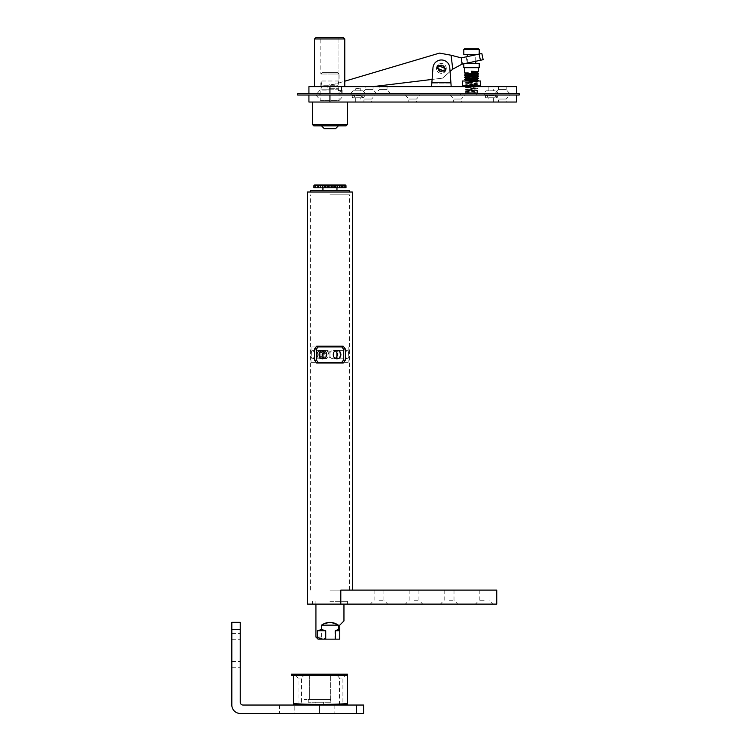 <?xml version="1.0" encoding="UTF-8"?>
<svg xmlns="http://www.w3.org/2000/svg" width="751" height="751" viewBox="0 0 751 751"><rect width="100%" height="100%" fill="white"/><g stroke="black" fill="none" stroke-linecap="round" stroke-linejoin="round"><path stroke-width="0.56" stroke-dasharray="3.75 2.82" d="M345.056 675.6L337.349 675.6L345.056 675.6L342.925 678.059L339.48 678.059L342.925 678.059L342.925 704.138L339.48 704.288L342.925 704.138M341.198 675.6L344.352 675.6L341.198 675.6M303.62 675.6L295.913 675.6L303.62 675.6L301.489 678.059L298.044 678.059L301.489 678.059L301.489 704.288M299.762 675.6L302.916 675.6L299.762 675.6M347.469 675.6L293.5 675.6L347.469 675.6L347.469 674.201L291.397 674.201L291.397 675.6L347.469 675.6L347.469 704.26M341.198 674.201L345.404 674.201L341.198 674.201M341.198 675.412L344.352 675.412L341.198 675.412M299.762 674.201L295.556 674.201L299.762 674.201M299.762 675.412L296.607 675.412L299.762 675.412M319.428 675.6L340.456 675.6L319.428 675.6M319.428 674.201L340.456 674.201L319.428 674.201M323.634 702.232L323.634 705.029L315.223 705.011L315.223 702.232L323.634 702.232L315.223 702.232M330.647 699.434L330.647 675.6L304.014 675.6L330.647 675.6L330.647 699.434L304.014 699.434L330.647 699.434L308.22 699.434L330.647 699.434L330.647 702.232L308.22 702.232L330.647 702.232M309.619 675.6L309.619 699.434L309.619 675.6M295.913 675.6L298.044 678.059L298.044 704.138M337.349 675.6L339.48 678.059L339.48 704.288M293.5 704.26L293.5 703.64A468.333 468.333 0 0 0 347.469 703.64M293.5 675.6L293.5 703.64M231.824 636.36L231.824 633.459L231.824 636.36M240.236 636.36L240.236 633.459L240.236 636.36M231.824 664.391L231.824 661.49L231.824 664.391M240.236 664.391L240.236 667.292L240.236 664.391M319.428 705.039L279.485 705.039L334.148 705.039L319.428 705.039L319.428 713.45L294.204 713.45L334.148 713.45L319.428 713.45L319.428 705.039M294.204 713.45L279.485 713.45L294.204 713.45L294.204 705.039L294.204 713.45M231.824 622.335L231.824 629.347L240.236 629.347L240.236 622.335M240.236 629.347L240.236 702.232A2.807 2.807 0 0 0 243.042 705.039L356.575 705.039L356.575 713.45L363.587 713.45L363.587 705.039L356.575 705.039M356.575 713.45L240.236 713.45A8.411 8.411 0 0 1 231.824 705.039L231.824 629.347M476.801 93.265L460.654 93.622L477.026 93.622L466.005 93.622L476.81 93.265L465.742 92.326L465.742 92.917L465.742 92.195L477.289 91.2L465.686 89.979L477.392 88.89L465.648 87.773L477.383 86.656L465.676 85.492L477.392 84.412L465.648 83.286L477.383 82.169C477.72 81.784 464.371 81.39 465.686 81.005L477.383 81.38L465.648 82.497L477.392 83.624L465.648 84.741L477.383 85.867L465.648 86.985L477.392 88.111L465.648 89.228L476.763 90.186L477.392 90.355L476.603 90.815L465.742 90.815L465.742 91.538L477.289 92.533L477.289 91.078M477.383 81.38L477.383 82.169L476.66 81.728L466.362 82.854L476.669 83.971L466.371 85.098L476.669 86.299L466.362 87.426L476.669 88.458L466.362 89.669L476.669 90.787M476.66 79.493L465.648 81.042L478.49 80.761M466.362 82.854L465.676 83.248L465.648 82.497L466.371 82.939M477.383 84.412L477.383 83.624M477.383 86.656L477.383 85.867M477.289 91.2L477.289 92.655L475.13 92.917L477.383 92.917L477.383 90.355L465.742 91.406L465.648 90.815L476.669 90.711M477.383 88.9L477.383 88.111M478.518 73.851L464.522 74.94M464.512 72.866L478.5 71.786M464.512 67.684L478.528 67.684L464.512 67.684M464.512 75.1L478.5 74.03M478.518 76.095L464.54 77.184M464.512 77.362L478.5 76.264M478.528 80.592L474.2 81.005M353.937 97.123L355.486 95.02L353.937 97.123L361.484 97.123L353.937 97.123M355.486 95.02L365.333 95.02L355.486 95.02M360.902 97.123L352.247 97.123L360.902 97.123L360.902 95.724L352.247 95.724L360.902 95.724L363.005 93.622L352.698 93.622L363.005 93.622M487.099 97.123L488.648 95.02L487.099 97.123L494.646 97.123L487.099 97.123M488.648 95.02L498.495 95.02L488.648 95.02M494.064 97.123L485.409 97.123L494.064 97.123L494.064 95.724L485.409 95.724L494.064 95.724L496.167 93.622L485.859 93.622L496.167 93.622M519.176 93.622L297.706 93.622L297.706 95.02L519.176 95.02L519.176 93.622M516.369 93.622L308.924 93.622L516.369 93.622L516.369 86.609L308.924 86.609M375.847 93.622L390.567 93.622L375.847 93.622L379.358 89.585L387.065 89.585L379.358 89.585L379.358 86.609L387.065 86.609L379.358 86.609M494.993 93.622L509.713 93.622L494.993 93.622L509.713 93.622L494.993 93.622L498.495 89.585L506.212 89.585L498.495 89.585L506.212 89.585L506.212 86.609L498.495 86.609L506.212 86.609L498.495 86.609L506.212 86.609L506.212 89.585L498.495 89.585L498.495 86.609L498.495 89.585L494.993 93.622M361.832 93.622L376.551 93.622L361.832 93.622L365.333 89.585L373.05 89.585L365.333 89.585L365.333 86.609L373.05 86.609L365.333 86.609M316.978 93.622L342.907 93.622L316.978 93.622L320.837 89.181L338.025 89.181L321.221 89.181C320.715 90.42 320.715 90.42 321.221 89.181C320.715 90.42 320.715 90.42 321.221 89.181L321.86 85.905L320.837 89.181L320.837 81.005L339.058 81.005L339.058 73.992L338.025 73.992L338.025 85.21L338.025 73.992L339.058 73.992L337.65 72.594L322.235 72.594L337.65 72.594M340.109 93.622L319.785 93.622L340.109 93.622L340.109 95.02L319.785 95.02L340.109 95.02M516.369 95.02L308.924 95.02L516.369 95.02L516.369 102.033L308.924 102.033M343.958 95.02L315.927 95.02L343.958 95.02L339.058 100.662L320.837 100.662L339.058 100.662L339.058 90.74L338.494 90.815L338.025 85.905L338.025 89.181L338.025 85.905L338.494 90.815L339.058 90.74M509.713 95.02L494.993 95.02L509.713 95.02L506.212 99.048L498.495 99.048L506.212 99.048L506.212 102.033L498.495 102.033L506.212 102.033M464.86 95.02L450.14 95.02L464.86 95.02L461.358 99.048L453.642 99.048L461.358 99.048L461.358 102.033L453.642 102.033L461.358 102.033M375.153 95.02L360.433 95.02L375.153 95.02L371.642 99.048L363.935 99.048L371.642 99.048L371.642 102.033L363.935 102.033L371.642 102.033M420.006 95.02L405.287 95.02L420.006 95.02L416.495 99.048L408.788 99.048L416.495 99.048L416.495 102.033L408.788 102.033L416.495 102.033M476.772 93.622L476.772 95.02L460.654 95.02L476.772 95.02M485.409 97.123L485.409 95.724L483.306 93.622L485.859 93.622L483.306 93.622M352.698 93.622L350.154 93.622L352.698 93.622M474.003 93.622L464.944 93.622L474.003 93.622M483.785 93.622L485.859 93.622L483.785 93.622L486.235 90.815L496.045 90.815L486.235 90.815M360.255 97.827L355.711 97.827L360.255 97.827L360.255 102.033L355.711 102.033L360.255 102.033M352.2 97.123L352.726 97.827L363.231 97.827L352.726 97.827M488.863 97.827L493.416 97.827L488.863 97.827L488.863 102.033L493.416 102.033L488.863 102.033M498.495 95.02L496.392 97.827L485.888 97.827L496.392 97.827M405.287 95.02L408.788 99.048L408.788 102.033M360.433 95.02L363.935 99.048L363.935 102.033M450.14 95.02L453.642 99.048L453.642 102.033M494.993 95.02L498.495 99.048L498.495 102.033M319.428 125.858L340.456 125.858L319.428 125.858L320.837 124.459L339.058 124.459L320.837 124.459L320.837 125.154L339.058 125.154L320.837 125.154L321.531 125.858M313.824 125.858L346.061 125.858M347.469 124.459L312.425 124.459M312.425 102.033L347.469 102.033L312.425 102.033M315.927 95.02L320.837 100.662L320.837 90.111L328.234 90.111L328.056 88.693L328.234 90.111M450.065 71.523L442.564 78.151L373.031 86.609L341.733 86.609L341.733 90.42L338.494 90.815L341.733 90.42L341.405 86.609L344.775 86.609L314.528 86.609L344.775 86.609L344.775 81.202L334.58 84.225L329.013 84.901A1.399 1.399 0 0 0 327.793 86.468L328.056 88.693L338.494 88.693L328.056 88.693L327.793 86.468A1.399 1.399 0 0 1 329.013 84.901L334.58 84.225L439.513 53.105L451.069 55.227L452.769 69.148L442.564 78.151L432.107 79.428L432.97 67.787L431.572 86.609L451.191 86.609L449.793 67.787A8.43 8.43 0 0 0 441.381 59.977A8.43 8.43 0 0 0 432.97 67.787L431.881 82.403L450.882 82.403L449.793 67.787A8.43 8.43 0 0 0 441.381 59.977A8.43 8.43 0 0 0 432.97 67.787A8.43 8.43 0 0 1 441.381 59.977A8.43 8.43 0 0 1 449.793 67.787L450.882 82.403L431.881 82.403L450.882 82.403M444.63 69.73A3.502 3.502 0 0 0 440.903 64.943A3.502 3.502 0 0 0 438.612 70.566A3.502 3.502 0 0 0 444.63 69.73A3.502 3.502 0 0 1 438.612 70.566A3.502 3.502 0 0 1 440.903 64.943A3.502 3.502 0 0 1 444.63 69.73M450.929 83.108L431.825 83.108L450.929 83.108M444.179 68.407A2.807 2.807 0 0 1 439.41 70.406A2.807 2.807 0 0 1 440.302 65.825A2.807 2.807 0 0 1 444.179 68.407A2.807 2.807 0 0 0 440.302 65.825A2.807 2.807 0 0 0 439.41 70.406A2.807 2.807 0 0 0 444.179 68.407M439.973 65.985A2.807 2.807 0 0 0 438.678 69.176M442.78 70.838A2.807 2.807 0 0 0 444.076 67.646M431.572 86.609L451.191 86.609M465.742 91.406L476.838 90.815M474.407 81.005L478.068 81.005M472.097 79.015L478.49 78.508M471.515 71.195L471.515 73.298M476.688 72.781L466.362 73.964M476.688 75.016L466.362 76.208M472.107 77.813L466.371 78.451M465.676 81.014L466.362 80.695M468.633 81.005L476.66 81.728M466.437 91.791L465.742 92.195M477.232 93.415L476.594 93.058L477.289 92.655M465.742 92.326L477.317 93.331M465.151 63.478L463.808 63.478L465.151 63.478M451.069 55.227L461.274 57.874L462.043 64.135A6.308 6.308 0 0 0 462.578 64.042L483.156 59.695L481.851 53.518L461.274 57.874L481.851 53.518L483.156 59.695L465.141 63.497L479.222 63.478M467.31 63.478L475.721 63.478L467.31 63.478M477.289 92.533L476.594 92.917M466.437 91.941L465.742 91.538M476.594 93.058L467.216 93.622M475.13 92.917L468.906 93.265M474.116 93.622L470.501 93.622M478.528 48.768L464.512 48.768M463.808 49.463L479.222 49.463M463.808 54.372L477.833 54.372M463.808 67.684L479.222 67.684M467.31 63.046L467.31 56.597M467.31 54.372L475.721 54.372L467.31 54.372M464.944 93.622A0.704 0.704 0 0 0 465.648 92.917L465.648 90.815M465.235 63.478L483.156 59.695L481.851 53.518L479.11 54.1L480.415 60.277M443.099 70.622A2.807 2.807 0 0 0 444.16 68.022M439.654 66.201A2.807 2.807 0 0 0 438.603 68.792M444.16 68.069A2.807 2.807 0 0 1 439.485 70.481A2.807 2.807 0 0 1 440.095 65.919A2.807 2.807 0 0 1 444.16 68.069M445.925 70.256A4.91 4.91 0 0 1 437.504 71.42A4.91 4.91 0 0 1 440.706 63.553A4.91 4.91 0 0 1 445.925 70.256A4.91 4.91 0 0 0 440.706 63.553A4.91 4.91 0 0 0 437.504 71.42A4.91 4.91 0 0 0 445.925 70.256M443.512 70.237L444.752 71.289M438.584 68.228L436.96 68.125M444.179 68.594L445.803 68.698M439.251 66.586L438.011 65.534M338.025 85.21C339.161 79.784 339.161 79.784 338.025 85.21C339.161 79.784 339.161 79.784 338.025 85.21L321.86 85.21C320.733 79.784 320.733 79.784 321.86 85.21C320.733 79.784 320.733 79.784 321.86 85.21L321.86 85.905L321.86 85.21L338.025 85.21M338.025 73.992L320.837 73.992L338.025 73.992L338.025 37.55L320.837 37.55L338.025 37.55L338.025 73.992M324.338 128.665L335.556 128.665M344.775 86.609L373.031 86.609M355.711 88.721L360.255 88.167L355.711 88.721L355.711 90.815L360.255 90.815L355.711 90.815M462.578 64.042L461.274 57.874L479.11 54.1M452.769 69.148L462.043 64.135M341.405 86.609L341.405 92.213L342.146 92.213L340.916 92.213L341.696 92.213L340.916 92.213L341.405 92.213L341.405 86.609M342.907 93.622L341.696 92.213M340.916 92.213L338.025 89.181L340.916 92.213M353.073 90.815L362.883 90.815L353.073 90.815L350.623 93.622M362.883 90.815L365.333 93.622M493.416 90.815L488.863 90.815L493.416 90.815L493.416 86.609L488.863 86.609L493.416 86.609M481.325 86.609L461.705 86.609L481.325 86.609M480.631 81.005L462.409 81.005M376.551 93.622L373.05 89.585L373.05 86.609M509.713 93.622L506.212 89.585L509.713 93.622M390.567 93.622L387.065 89.585L387.065 86.609M314.528 38.949L344.775 38.949L343.32 37.55L315.927 37.55M318.94 354.613L322.705 350.341L326.845 354.613L322.705 358.894L318.94 354.613A10.993 4.206 180 0 0 320.086 356.472A4.206 1.605 90 0 0 321.531 358.818A4.206 1.605 90 0 0 322.968 356.472L322.179 354.613L322.968 352.763A4.206 1.605 90 0 0 321.531 350.407A4.206 1.605 90 0 0 320.086 352.763A10.993 4.206 180 0 0 318.959 354.613M320.968 354.613A4.206 3.886 90 0 0 324.845 358.818A4.206 3.886 90 0 0 328.731 354.613A4.206 3.886 90 0 0 324.845 350.407A4.206 3.886 90 0 0 320.968 354.613M335.293 358.311A4.206 3.886 -90 0 1 329.942 356.472L329.942 352.763L329.942 356.472A4.206 3.886 -90 0 0 336.917 356.472L336.917 352.763A4.206 3.886 -90 0 0 329.942 352.763A4.206 3.886 -90 0 1 335.293 350.924M311.29 354.613C311.243 352.059 311.627 350.661 312.463 350.407C315.007 350.154 315.007 359.081 312.463 358.818C311.627 358.574 311.243 357.166 311.29 354.613M333.125 354.613C333.416 352.059 334.768 350.661 337.19 350.407C342.005 350.154 342.005 359.081 337.19 358.818C334.768 358.574 333.416 357.166 333.125 354.613M336.917 352.763L337.715 354.613L336.917 356.472A4.206 1.605 -90 0 0 338.363 358.818A4.206 1.605 -90 0 0 339.809 356.472L339.809 352.763A4.206 1.605 -90 0 0 338.363 350.407A4.206 1.605 -90 0 0 336.917 352.763A4.206 1.605 -90 0 1 338.363 350.407A4.206 1.605 -90 0 1 339.809 352.763A10.993 4.206 0 0 1 340.935 354.613A10.993 4.206 0 0 1 339.809 356.472A4.206 1.605 -90 0 1 338.363 358.818A4.206 1.605 -90 0 1 336.917 356.472M345.385 354.613C345.62 352.059 346.305 350.661 347.431 350.407C349.027 350.154 349.027 359.081 347.431 358.818C346.305 358.574 345.62 357.166 345.385 354.613M348.595 354.613C348.652 352.059 348.257 350.661 347.431 350.407C344.878 350.154 344.878 359.081 347.431 358.818C348.257 358.574 348.652 357.166 348.595 354.613M322.968 356.472A4.206 1.605 90 0 1 321.531 358.818A4.206 1.605 90 0 1 320.086 356.472L320.086 352.763A4.206 1.605 90 0 1 321.531 350.407A4.206 1.605 90 0 1 322.968 352.763L322.968 356.472A4.206 3.886 90 0 0 329.942 356.472L329.942 352.763L329.942 356.472A4.206 3.886 90 0 1 324.601 358.311M324.601 350.924A4.206 3.886 90 0 1 329.942 352.763A4.206 3.886 90 0 0 322.968 352.763M314.509 354.613C314.265 352.059 313.58 350.661 312.463 350.407C310.858 350.154 310.858 359.081 312.463 358.818C313.58 358.574 314.265 357.166 314.509 354.613M343.432 360.217L343.432 349.008L342.728 346.906L311.017 346.906L317.157 346.906L316.453 349.008L316.453 360.217L314.528 360.217L316.687 363.024L343.207 363.024L345.366 360.217L343.432 360.217L342.728 362.32L348.868 362.32L311.017 362.32L317.157 362.32L316.453 360.217M340.804 590.098L496.749 590.098L496.749 604.114L340.804 604.114L340.804 590.098L352.369 590.098L340.804 590.098M340.804 604.114L307.516 604.114M329.942 604.114L347.469 604.114L329.942 604.114M449.089 604.114L457.847 604.114L449.089 604.114M414.045 604.114L422.804 604.114L414.045 604.114M484.132 604.114L475.374 604.114L484.132 604.114M379.002 604.114L387.769 604.114L379.002 604.114M449.089 590.098L453.998 590.098L449.089 590.098M414.045 590.098L418.955 590.098L414.045 590.098M484.132 590.098L489.042 590.098L484.132 590.098M379.002 590.098L383.911 590.098L379.002 590.098M339.752 184.727L320.133 184.727M320.837 185.009A0.704 0.498 90 0 0 320.339 185.713A0.704 0.498 90 0 1 320.837 185.009L339.752 185.009L335.068 185.009L335.415 185.713L335.068 185.009L322.282 185.009L324.826 185.009L324.47 185.713L344.052 185.713L344.23 185.009M341.132 185.009L340.954 185.713L341.527 185.009L339.874 185.009A0.704 0.498 -90 0 0 339.377 185.713L345.084 185.009A0.704 0.676 90 0 1 345.76 185.713L345.939 185.713A0.704 0.685 90 0 0 345.263 185.009L345.986 185.713L344.944 185.713L344.765 185.009L344.944 185.713L339.377 185.713A0.704 0.61 -90 0 0 338.767 185.009A0.704 0.61 -90 0 1 339.377 185.713L339.33 185.713A0.704 0.61 -90 0 0 338.72 185.009L338.767 185.009M339.058 185.009L338.72 185.009A0.704 0.61 -90 0 1 339.33 185.713L339.555 185.713A0.704 0.498 90 0 0 339.058 185.009A0.704 0.498 90 0 1 339.555 185.713L342.231 185.713L341.329 185.009A0.704 0.498 90 0 1 341.818 185.713A0.704 0.498 90 0 0 341.32 185.009A0.704 0.507 -90 0 1 341.836 185.713L340.804 185.713A0.704 0.704 0 0 0 340.109 185.009A0.704 0.704 0 0 1 340.804 185.713L340.804 187.816L341.846 187.816L340.804 187.816L340.804 185.713L341.846 185.713L341.667 185.009M341.836 187.816L341.836 185.713L341.846 187.816L341.846 185.713L345.939 185.713L345.939 187.816L339.142 187.816L345.986 187.816L334.636 187.816L335.556 187.816L335.556 185.713L334.007 185.009A0.704 0.676 90 0 1 334.683 185.713A0.704 0.676 90 0 0 334.007 185.009M334.833 185.009A0.704 0.676 90 0 1 335.509 185.713L335.509 187.816L322.78 187.816L322.78 185.713A0.704 0.498 -90 0 0 322.282 185.009L318.565 185.009A0.704 0.507 -90 0 0 318.048 185.713L324.47 185.713L324.61 185.15M321.447 185.009L315.655 185.009L315.842 185.713L320.752 185.713L313.909 185.713L315.842 185.713L315.842 187.816L313.909 187.816L314.951 187.816L313.946 187.816L313.946 185.713L319.081 185.713L319.081 187.816L317.664 187.816L320.752 187.816L314.951 187.816L319.081 187.816L319.081 185.713L318.039 185.713A0.704 0.498 90 0 1 318.565 185.009A0.704 0.498 90 0 0 318.067 185.713L320.564 185.713A0.704 0.61 -90 0 1 321.165 185.009L320.752 185.713L321.447 185.009M325.887 185.009L325.052 185.009A0.704 0.676 90 0 0 324.376 185.713L325.211 185.713A0.704 0.676 90 0 1 325.887 185.009A0.704 0.676 90 0 0 325.211 185.713L324.554 185.713L324.779 185.056M314.134 187.816L314.134 185.713A0.704 0.676 -90 0 1 314.8 185.009L318.227 185.009L315.129 185.009L314.951 187.816L315.129 185.009M319.785 185.009A0.704 0.704 0 0 0 319.081 185.713A0.704 0.704 0 0 1 319.785 185.009M318.555 187.816L320.752 187.816L318.555 187.816L318.555 185.713A0.704 0.488 -90 0 1 319.034 185.009L318.555 185.009M321.118 185.009L321.165 185.009A0.704 0.61 -90 0 0 320.564 185.713L320.517 185.713A0.704 0.61 -90 0 1 321.118 185.009A0.704 0.61 -90 0 0 320.517 185.713L318.94 185.713L318.753 185.009L321.118 185.009M317.664 187.816L317.664 185.713L318.358 185.009L318.94 185.713L317.664 185.713L318.048 187.816M324.47 187.816L325.258 187.816L324.376 187.816L325.258 187.816L324.47 187.816L324.47 185.713L324.47 187.816M322.78 187.816L315.842 187.816M324.329 185.713L324.376 187.816L324.329 185.713L325.033 185.009M329.942 187.816L336.955 187.816L329.942 187.816M343.958 620.936L339.752 625.142L339.752 629.948L338.354 629.751L338.354 625.142L329.942 622.335L321.531 625.142L338.354 625.142M329.942 601.316L347.469 601.316L329.942 601.316M318.03 639.157L325.915 639.157L321.531 637.055L321.531 625.142M321.531 637.055L315.927 637.055M329.942 190.613L336.955 190.613L329.942 190.613M349.572 190.613L310.323 190.613M307.516 192.021L352.369 192.021M329.942 194.819L349.572 194.819L329.942 194.819M343.432 349.008L345.366 349.008L345.366 360.217M314.528 360.217L314.528 349.008L316.453 349.008M345.366 349.008L343.207 346.202L316.687 346.202L314.528 349.008M343.207 363.024L318.631 363.024L343.207 363.024M316.687 346.202L341.264 346.202L316.687 346.202M379.002 600.265L383.911 600.265L379.002 600.265M484.132 600.265L479.222 600.265L484.132 600.265M414.045 600.265L418.955 600.265L414.045 600.265M449.089 600.265L453.998 600.265L449.089 600.265M339.752 629.948L339.752 639.157L334.899 639.157L334.899 630.746L338.354 629.751M334.899 639.157L325.915 639.157M334.899 630.746L339.752 630.746M329.942 590.098L349.572 590.098L329.942 590.098M477.383 92.917L473.083 92.917M329.942 95.02L329.942 102.033M466.08 56.86L467.385 63.028L466.08 56.86M321.86 85.905L338.025 85.905L321.86 85.905M480.631 85.905L462.409 85.905M329.942 86.609L329.942 93.622M317.26 354.613A3.577 3.304 -90 0 1 320.555 351.036A3.577 3.304 -90 0 1 323.859 354.613A3.577 3.304 -90 0 1 320.555 358.189A3.577 3.304 -90 0 1 317.26 354.613M316.875 354.613A4.271 3.952 90 0 0 320.827 358.894A4.271 3.952 90 0 0 324.779 354.613A4.271 3.952 90 0 0 320.827 350.341A4.271 3.952 90 0 0 316.875 354.613M344.052 187.816L344.052 185.713L345.76 185.713L345.76 187.816M340.851 185.009A0.704 0.488 -90 0 1 341.339 185.713L341.339 187.816M337.603 185.009A0.704 0.498 -90 0 0 337.105 185.713L337.105 187.816M342.231 187.816L342.231 185.713L339.377 185.713L339.377 187.816M334.355 185.009L334.552 187.816M333.697 185.009L333.866 187.816M332.853 185.009A0.704 0.676 -90 0 0 332.177 185.713L332.177 187.816M332.026 185.009A0.704 0.676 -90 0 0 331.351 185.713L331.351 187.816M329.989 185.009L329.989 187.816M329.896 185.009L329.896 187.816M327.868 185.009A0.704 0.676 -90 0 1 328.544 185.713L328.544 187.816M327.032 185.009A0.704 0.676 -90 0 1 327.718 185.713L327.718 187.816M326.197 185.009L326.028 187.816M335.556 185.713L335.275 185.15M325.54 185.009L325.343 187.816M335.509 187.816L335.509 185.713L334.636 185.713L334.636 187.816L335.115 185.056M324.901 185.009L324.47 185.713M320.02 185.009A0.704 0.498 -90 0 1 320.517 185.713L320.517 187.816M313.909 187.816L313.909 185.713L314.613 185.009A0.704 0.685 -90 0 0 313.946 185.713M318.227 185.009L318.039 185.713L318.227 185.009M318.94 185.713L318.94 187.816L318.94 185.713M320.564 185.713L320.564 187.816L320.564 185.713M320.339 185.713L320.339 187.816L320.339 185.713M324.554 185.713L324.554 187.816L324.554 185.713M325.211 185.713L325.211 187.816L325.211 185.713M334.683 185.713L334.683 187.816L334.683 185.713M335.331 185.713L335.331 187.816L335.331 185.713M335.415 185.713L335.415 187.816L335.415 185.713M341.818 185.713L341.818 187.816L341.818 185.713M339.555 185.713L339.555 187.816L339.555 185.713M339.33 185.713L339.33 187.816L339.33 185.713M340.954 185.713L340.954 187.816L340.954 185.713M344.944 185.713L344.944 187.816L344.944 185.713M324.376 185.713L324.376 187.816M344.352 675.6L345.404 674.201M338.053 675.6L337.002 674.201M302.916 675.6L303.967 674.201M296.607 675.6L295.556 674.201M340.456 675.6L340.456 674.201M298.41 675.6L298.41 674.201M308.22 702.232L308.22 699.434M304.014 699.434L304.014 675.6M231.824 639.251L240.236 639.251M231.824 633.459L240.236 633.459M231.824 667.292L240.236 667.292M231.824 661.49L240.236 661.49M279.485 705.039L279.485 713.45M334.148 705.039L334.148 713.45M465.648 85.53L465.648 84.741M465.648 90.017L465.648 89.228M361.484 97.123L363.587 95.02M494.646 97.123L496.749 95.02M460.654 95.02L460.654 93.622M319.785 95.02L319.785 93.622M352.247 97.123L352.247 95.724L350.154 93.622M355.711 102.033L355.711 97.827M363.231 97.827L365.333 95.02M493.416 97.827L493.416 102.033M485.888 97.827L485.362 97.123M338.354 125.858L339.058 124.459L340.456 125.858M476.669 81.821L477.354 81.418M476.669 84.056L477.364 83.661M466.371 85.182L465.676 84.779M476.669 86.299L477.354 85.905M466.362 87.426L465.676 87.022M476.669 88.543L477.354 88.149M466.362 89.669L465.676 89.266M465.686 89.979L466.371 89.576M476.669 83.971L477.354 84.375M466.362 85.098L465.676 85.492M476.669 86.215L477.354 86.618M466.371 87.332L465.676 87.736M476.669 88.458L477.364 88.862M475.721 61.263L475.721 54.814M465.648 87.773L465.648 86.985M322.235 72.594L320.837 73.992L320.837 37.55M342.146 92.213L342.146 90.364M360.255 88.167L360.255 90.815M488.863 90.815L488.863 86.609M496.045 90.815L498.495 93.622M322.705 358.894L320.827 358.894C315.655 359.147 315.655 350.088 320.827 350.341L322.705 350.341M321.531 350.407L312.463 350.407L321.531 350.407M321.531 358.818L312.463 358.818L321.531 358.818M333.435 358.818L337.19 358.818L333.435 358.818M333.435 350.407L337.19 350.407L333.435 350.407M338.363 358.818L347.431 358.818L338.363 358.818M338.363 350.407L347.431 350.407L338.363 350.407M324.845 350.407L322.705 350.407M324.845 358.818L322.705 358.818M311.017 346.906L311.017 362.32M348.868 346.906L348.868 362.32M339.142 185.713L338.438 185.009L339.142 185.713L339.142 187.816L339.142 185.713M334.636 185.713L333.932 185.009L334.636 185.713M325.258 185.713L325.953 185.009L325.258 185.713L325.258 187.816L325.258 185.713M320.752 187.816L320.752 185.713L320.752 187.816M343.958 604.114L343.958 601.316M315.927 604.114L315.927 601.316M374.101 590.098L374.101 600.265L370.243 604.114M383.911 590.098L383.911 600.265L387.769 604.114M479.222 590.098L479.222 600.265L475.374 604.114M489.042 590.098L489.042 600.265L492.891 604.114M409.145 590.098L409.145 600.265L405.287 604.114M418.955 590.098L418.955 600.265L422.804 604.114M444.179 590.098L444.179 600.265L440.33 604.114M453.998 590.098L453.998 600.265L457.847 604.114M312.425 601.316L312.425 604.114M347.469 601.316L347.469 604.114M349.572 590.098L349.572 194.819M310.323 590.098L310.323 194.819"/><path stroke-width="1.13" d="M347.469 675.6L291.397 675.6L291.397 674.201L347.469 674.201L347.469 703.64A468.333 468.333 0 0 1 293.5 703.64L293.5 704.26A468.953 468.953 0 0 0 315.223 705.011L323.634 705.029A468.953 468.953 0 0 0 347.469 704.26L347.469 703.64M301.489 704.288L298.044 704.138L301.489 704.288M293.5 675.6L293.5 703.64M240.236 622.335L231.824 622.335L240.236 622.335L240.236 629.347L231.824 629.347L231.824 622.335M356.575 705.039L363.587 705.039L363.587 713.45L356.575 713.45L356.575 705.039L243.042 705.039A2.807 2.807 0 0 1 240.236 702.232L240.236 629.347M231.824 629.347L231.824 705.039A8.411 8.411 0 0 0 240.236 713.45L356.575 713.45M472.107 77.813L476.669 77.334L478.528 76.236L464.512 74.987M476.669 72.847L478.49 71.711L471.515 71.195L471.515 73.298L478.528 73.992L464.512 72.866M466.362 73.88L464.503 74.978L478.528 76.236M464.512 72.875L464.512 67.684M476.669 75.091L478.528 73.992M464.512 77.362L478.528 78.479L464.512 77.362M466.362 76.123L464.512 77.222M476.472 81.005C485.531 80.535 464.813 80.066 464.503 79.597L464.512 79.465C465.817 79.972 487.953 80.488 474.2 81.005M478.068 81.005L478.528 80.582L476.669 79.484M468.633 81.005L464.512 79.597M297.706 93.622L519.176 93.622L519.176 95.02L297.706 95.02L297.706 93.622M347.469 124.459L346.061 125.858L313.824 125.858L312.425 124.459L347.469 124.459L347.469 102.033M312.425 124.459L312.425 102.033M516.369 95.02L516.369 102.033L308.924 102.033L308.924 95.02M431.572 86.609L432.107 79.428L373.031 86.609M450.882 82.403L450.929 83.108L450.882 82.403L431.881 82.403L432.97 67.787A8.43 8.43 0 0 1 441.381 59.977A8.43 8.43 0 0 1 449.793 67.787L451.191 86.609M438.096 68.594L438.678 69.176A2.807 2.807 0 0 0 442.78 70.838L444.752 71.289L445.803 68.698L438.011 65.534L436.96 68.125L443.606 70.829M444.658 68.228L444.076 67.646A2.807 2.807 0 0 0 439.973 65.985L439.157 65.994M464.644 79.531L472.097 79.015M476.66 79.578L478.518 78.479M471.515 72.246L476.688 72.781M464.531 72.903L466.362 73.964L476.688 75.016M464.531 75.147L466.362 76.208L476.66 77.24L478.5 78.301M464.54 77.391L466.371 78.451L476.66 79.493M478.387 78.404L464.503 79.465M463.808 63.779L463.808 67.684L479.222 67.684L479.222 63.478L465.235 63.478M464.512 48.768L478.528 48.768L479.222 49.463L463.808 49.463L464.512 48.768M477.833 54.372L463.808 54.372L463.808 49.463M467.31 56.597L467.31 54.372M483.156 59.695L480.415 60.277L479.11 54.1L481.851 53.518L483.156 59.695M450.065 71.523L452.769 69.148L462.043 64.135A6.308 6.308 0 0 0 462.578 64.042L480.415 60.277M444.16 68.022A2.807 2.807 0 0 0 439.654 66.201M438.603 68.792A2.807 2.807 0 0 0 443.099 70.622M338.354 125.858L335.556 128.665L324.338 128.665L321.531 125.858M452.769 69.148L451.069 55.227L439.513 53.105L344.775 81.202L344.775 38.949L344.775 86.609M462.043 64.135L461.274 57.874L479.11 54.1M451.069 55.227L461.274 57.874M480.631 85.905L462.409 85.905L462.409 81.005L480.631 81.005L480.631 85.905A0.704 0.704 0 0 0 481.325 86.609M308.924 93.622L308.924 86.609L516.369 86.609L516.369 93.622M314.528 38.949L315.927 37.55L343.32 37.55L344.775 38.949L314.528 38.949L314.528 86.609M336.917 356.472L336.917 352.763L337.715 354.613L336.917 356.472A4.206 3.886 -90 0 1 335.293 358.311M335.293 350.924A4.206 3.886 -90 0 1 336.917 352.763M340.888 354.613C340.719 352.059 339.49 350.661 337.19 350.407C331.98 350.154 331.98 359.081 337.19 358.818C339.49 358.574 340.719 357.166 340.888 354.613M324.601 358.311A4.206 3.886 90 0 1 322.968 356.472L322.968 352.763A4.206 3.886 90 0 1 324.601 350.924M326.769 354.613C326.478 352.059 325.127 350.661 322.705 350.407C317.889 350.154 317.889 359.081 322.705 358.818C325.127 358.574 326.478 357.166 326.769 354.613M322.968 352.763L322.179 354.613L322.968 356.472M316.453 360.217L316.453 349.008L318.631 346.202L317.157 346.906L342.728 346.906L341.264 346.202L343.432 349.008L343.432 360.217L345.366 360.217L343.207 363.024L316.687 363.024L314.528 360.217L316.453 360.217L318.631 363.024L317.157 362.32L342.728 362.32L341.264 363.024L343.432 360.217M496.749 590.098L340.804 590.098L340.804 604.114L496.749 604.114L496.749 590.098M352.369 590.098L352.369 192.021L307.516 192.021L307.516 604.114L340.804 604.114M320.837 185.009L339.752 185.009M320.133 185.009L335.275 185.15M344.23 185.009L341.527 185.009L345.084 185.009L341.836 185.713A0.704 0.507 -90 0 0 341.329 185.009L339.058 185.009M315.129 185.009L314.613 185.009A0.704 0.685 90 0 0 313.946 185.713L313.909 187.816L345.986 187.816L345.986 185.713L345.282 185.009A0.704 0.685 -90 0 1 345.939 185.713L345.76 185.713A0.704 0.676 -90 0 0 345.084 185.009L341.667 185.009M338.767 185.009L341.132 185.009M341.836 187.816L341.836 185.713L339.377 185.713A0.704 0.498 -90 0 1 339.874 185.009L341.527 185.009L342.231 185.713L342.231 187.816M334.007 185.009L335.115 185.056M334.355 185.009L334.833 185.009A0.704 0.676 90 0 1 335.509 185.713L334.552 185.713L334.355 185.009L325.033 185.009A0.704 0.676 90 0 0 324.376 185.713L322.78 185.713A0.704 0.498 -90 0 0 322.282 185.009L319.034 185.009A0.704 0.488 -90 0 0 318.555 185.713L318.048 185.713A0.704 0.507 -90 0 1 318.555 185.009M315.842 187.816L315.655 185.009L314.8 185.009L318.358 185.009L317.664 185.713L313.946 185.713M324.61 185.15L325.887 185.009M313.909 187.816L313.909 185.713L314.8 185.009A0.704 0.676 90 0 0 314.134 185.713L314.134 187.816M324.376 187.816L324.329 185.713L325.033 185.009M339.377 187.816L339.377 185.713L335.556 185.713L335.509 187.816M345.986 185.713L345.986 187.816L345.939 185.713M338.354 625.142L321.531 625.142C327.145 621.443 332.749 621.443 338.354 625.142L338.354 629.347L339.752 628.991L339.752 625.142L343.958 620.936L343.958 604.114M315.927 637.055L322.695 639.157L318.03 639.157L315.927 637.055L315.927 604.114M322.695 639.157L325.737 639.157L325.737 630.746L317.504 630.746L317.504 637.055M317.504 630.746L321.531 629.535L321.531 625.142M310.323 192.021L310.323 190.613L349.572 190.613L349.572 192.021M316.453 349.008L314.528 349.008L314.528 360.217M345.366 360.217L345.366 349.008L343.432 349.008M314.528 349.008L316.687 346.202L343.207 346.202L345.366 349.008M325.737 639.157L339.752 639.157L339.752 628.991M338.354 629.347L335.556 630.746L335.556 639.157M325.737 630.746L321.531 629.535M339.752 630.746L335.556 630.746M329.942 95.02L329.942 102.033M329.942 86.609L329.942 93.622M345.76 187.816L345.76 185.713L344.052 185.713L344.052 187.816M341.339 187.816L341.339 185.713A0.704 0.488 -90 0 0 340.851 185.009M337.105 187.816L337.105 185.713A0.704 0.498 -90 0 1 337.603 185.009M334.552 187.816L334.552 185.713L333.697 185.009M333.866 187.816L333.866 185.713L332.177 185.713A0.704 0.676 -90 0 1 332.853 185.009M332.177 187.816L332.177 185.713L331.351 185.713A0.704 0.676 -90 0 1 332.026 185.009M331.351 187.816L331.351 185.713L329.989 185.713L329.989 185.009M329.989 187.816L329.896 185.009M329.896 187.816L329.896 185.713L328.544 185.713A0.704 0.676 -90 0 0 327.868 185.009M328.544 187.816L328.544 185.713L327.718 185.713A0.704 0.676 -90 0 0 327.032 185.009M327.718 187.816L327.718 185.713L326.028 185.713L326.197 185.009M326.028 187.816L325.54 185.009M325.343 187.816L325.343 185.713L324.329 185.713M322.78 187.816L322.78 185.713L320.517 185.713A0.704 0.498 -90 0 0 320.02 185.009M320.517 187.816L320.517 185.713L318.555 185.713L318.555 187.816M318.048 187.816L318.048 185.713L317.664 187.816M478.528 71.749L478.528 67.684M476.669 72.763L478.49 73.823M476.66 75.006L478.49 76.067M466.362 78.367L464.531 79.428M466.362 80.61L465.676 81.014M479.222 54.081L479.222 49.463M475.721 63.478L475.721 61.263M477.383 92.917L478.087 93.622M462.409 85.905L461.705 86.609M335.556 185.713L334.862 185.009M322.939 187.816L322.939 190.613M336.955 187.816L336.955 190.613"/></g></svg>
